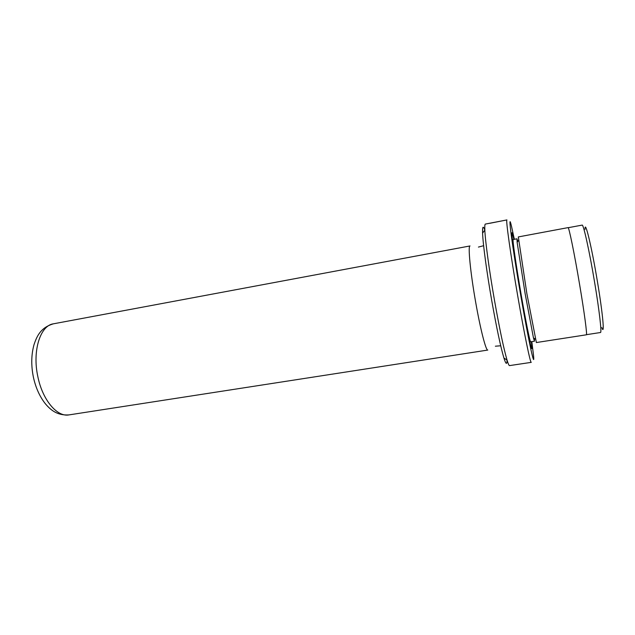 <?xml version="1.0" encoding="UTF-8"?>
<svg xmlns="http://www.w3.org/2000/svg" width="635" height="635" viewBox="0 0 635 635"><rect width="100%" height="100%" fill="white"/><g stroke="black" fill="none" stroke-linecap="round" stroke-linejoin="round"><path stroke-width="0.95" d="M504.357 220.424L489.91 223.274M482.584 233.101L484.838 230.092C484.672 226.179 484.846 224.179 485.354 224.076L506.928 219.924C505.555 218.718 510.659 255.27 517.827 296.537C524.304 334.113 530.4 363.53 531.265 362.363L509.532 365.601C509.016 365.681 508.19 363.847 507.047 360.101C506.968 365.054 505.928 364.363 503.92 358.013C500.642 347.004 496.586 327.906 491.76 300.744C486.735 272.137 482.941 243.816 482.584 233.101C482.37 226.441 483.116 225.449 484.83 230.116C485.275 241.157 489.275 270.653 494.514 300.482C499.539 328.811 503.722 348.686 507.047 360.101L503.92 358.013M585.033 229.386C584.835 218.63 591.55 246.094 597.392 281.4C602.869 313.936 604.869 336.677 601.797 327.509M586.462 334.677L600.496 332.51C601.909 333.018 599.313 310.237 594.574 282.075C589.447 251.198 583.39 223.853 582.152 225.108L568.19 227.711M514.334 239.308L511.485 226.187C507.309 208.415 512.064 245.427 520.811 295.823C528.812 342.313 535.218 371.284 533.479 354.941L531.812 341.622M53.411 323.818L470.011 245.951C467.789 245.388 470.384 272.455 475.678 302.26C480.433 329.47 486.021 351.036 487.799 350.06L68.969 414.901C57.063 415.679 50.49 409.869 45.22 403.59C39.6 396.391 35.655 387.564 33.385 377.119C31.051 365.546 31.25 354.774 33.972 344.805C36.925 335.844 40.87 327.493 53.411 323.818C40.322 325.453 32.155 350.893 37.83 376.571C42.505 400.074 57.198 417.306 68.969 414.901M513.882 239.395C512.104 231.473 511.5 230.592 512.072 236.728C512.897 245.221 516.66 269.891 521.002 294.973C525.185 319 528.368 335.613 530.535 344.805C532.027 350.782 532.305 349.75 531.352 341.693M529.447 339.995L528.892 335.629M517.795 241.419L516.969 238.816L517.128 242.292L525.145 293.751L533.456 337.883L534.456 341.209L534.376 338.479M518.327 236.926L526.859 293.576L536.369 342.543L586.367 334.804C587.367 335.375 584.383 312.714 579.628 284.623C574.469 253.817 568.849 226.465 568.055 227.624L518.327 236.926M513.572 245.928L512.643 241.625M528.963 337.741L528.463 333.661M516.969 238.816L513.159 239.522C512.262 238.736 516.041 265.12 521.121 294.434C525.732 321.175 530.066 342.575 530.63 341.805L534.456 341.209M513.818 247.928L512.937 243.911M483.624 245.705L478.433 247.078M500.713 345.773L495.363 346.202M489.688 223.242L492.871 222.631M517.128 242.292L518.517 240.467M533.456 337.883L535.376 339.138"/></g></svg>
